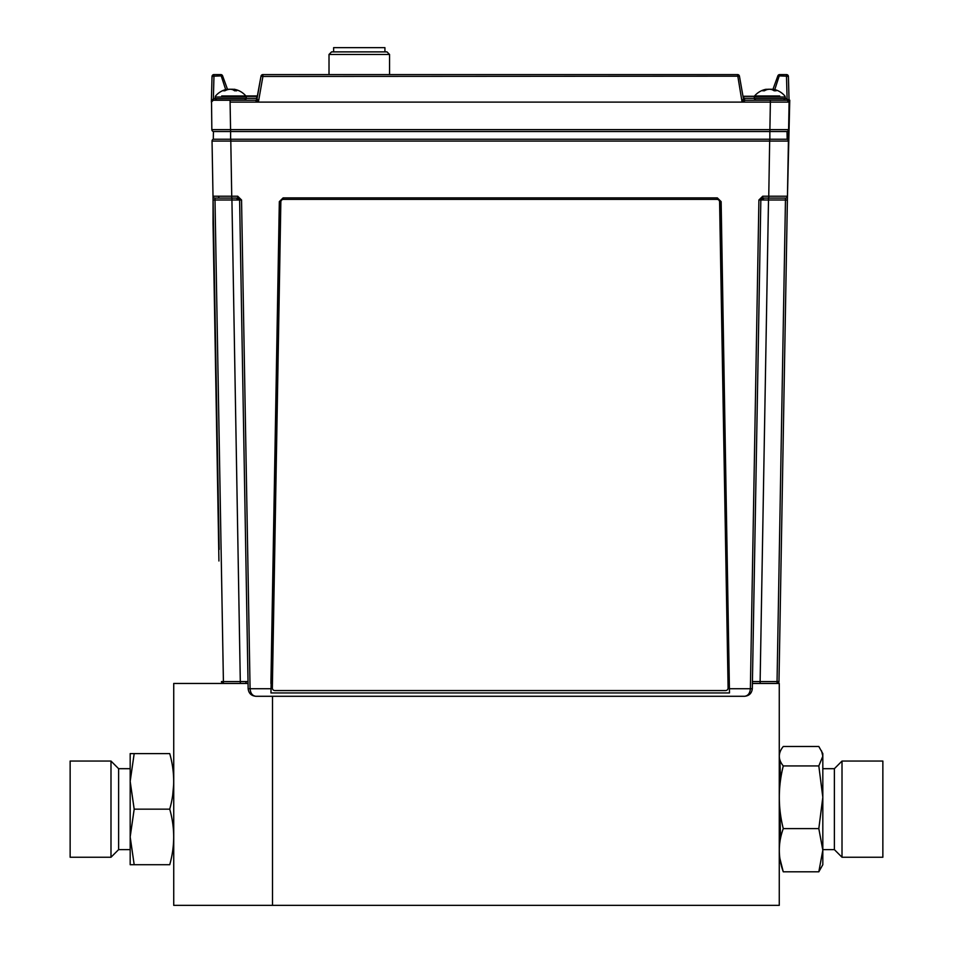 <?xml version="1.0" encoding="UTF-8"?>
<svg xmlns="http://www.w3.org/2000/svg" width="953" height="953" viewBox="0 0 953 953"><rect width="100%" height="100%" fill="white"/><g stroke="black" fill="none" stroke-linecap="round" stroke-linejoin="round"><path stroke-width="1.43" d="M248.066 683.456L173.732 683.456L173.732 905.35L779.268 905.35L779.268 683.456L752.394 683.456L752.429 681.562L760.125 681.562L760.125 683.456M272.498 905.35L272.498 696.286L272.498 905.35M270.914 683.456L279.324 201.619L283.112 197.902L717.335 197.902L283.112 197.902M213.043 223.717L218.928 560.995L213.043 223.717L213.067 199.999L214.997 199.999L223.407 681.562L247.566 681.574M219.178 549.452L213.007 196.211L231.734 196.211L231.734 198.105L214.925 198.105L237.702 198.105A1.93 1.93 0 0 1 237.797 198.105M768.535 198.105L760.125 681.562L777.052 681.562L785.463 199.999L758.91 199.999L762.757 196.211L787.452 196.211L787.381 199.999L789.763 100.196L789.132 100.184L788.417 141.068L212.042 141.068L213.007 196.211A1.93 1.93 0 0 0 214.925 198.105L214.997 199.999L239.62 199.999L248.03 681.562L241.538 681.574M237.368 199.975A1.93 1.358 -90 0 0 236.01 198.105L231.924 198.105L231.924 199.999L240.335 683.456M778.136 196.223L775.48 196.223M775.42 196.223L771.716 196.223M763.091 199.975A1.93 1.358 -90 0 1 764.449 198.105L762.757 198.105L762.757 196.211M239.62 199.892A1.93 1.93 0 0 1 239.62 199.999L241.55 199.999L250.079 688.721C250.484 693.296 252.414 695.809 255.845 696.286C251.27 695.809 248.697 693.296 248.149 688.721L239.62 199.999L237.702 198.105L231.734 198.105M777.052 683.456L777.052 681.562L778.982 681.562A1.93 1.93 0 0 1 777.052 683.456A1.93 1.93 0 0 0 778.982 681.562L787.381 199.999L785.463 199.999L785.522 198.105L762.757 198.105L760.839 199.999L752.31 688.721C751.75 693.296 749.189 695.809 744.615 696.286C748.045 695.809 749.975 693.296 750.38 688.721L758.91 199.999M230.602 139.233L787.166 139.233L787.023 131.538L213.424 131.538L213.293 139.233L230.602 139.233L230.602 131.538M769.69 139.233L768.726 198.105L785.522 198.105A1.93 1.93 0 0 0 787.452 196.211L788.417 141.068A1.93 1.93 0 0 0 787.166 139.233A1.93 1.93 0 0 1 788.417 141.068M717.335 197.902L721.135 201.619L717.121 198.105M720.909 201.822L729.486 692.95L721.135 201.619M283.339 198.105L279.551 201.822L270.974 692.95L279.324 201.619M729.486 692.95L270.974 692.95M214.925 198.105A1.93 1.93 0 0 1 213.007 196.211L212.042 141.068A1.93 1.93 0 0 1 213.293 139.233A1.93 1.93 0 0 0 212.042 141.032A1.93 1.93 0 0 1 212.042 141.032M729.629 688.721L752.31 688.721C751.75 693.296 749.189 695.809 744.615 696.286L255.845 696.286C251.27 695.809 248.697 693.296 248.149 688.721L270.831 688.721M223.407 683.456L223.407 681.562L221.477 681.562A1.93 1.93 0 0 0 223.407 683.456A1.93 1.93 0 0 1 221.477 681.562M227.183 196.223L220.929 196.223M220.87 196.223L218.535 196.223M219.845 198.105A1.93 1.358 90 0 1 218.487 196.223L218.297 196.223M755.443 95.967L759.755 95.967L754.585 95.967L754.204 98.624L755.812 100.244L745.306 100.244A1.93 1.93 0 0 1 743.411 98.647L745.306 100.244L787.166 100.244L789.096 102.114L787.166 100.244L769.726 100.244M765.092 89.499L765.092 89.499A19.834 19.834 0 0 0 754.585 95.967L754.204 97.015L785.248 97.015L785.248 98.624L754.204 98.624M772.669 89.391A19.799 19.668 -27.8 0 0 771.18 89.237A19.799 13.139 -82 0 0 770.667 89.308M783.628 100.244L770.369 100.244L783.628 100.244L785.248 98.624L787.083 98.647L787.083 100.244L770.62 100.244M766.391 89.451A19.799 19.668 27.8 0 1 768.261 89.237A19.799 13.139 82 0 1 768.773 89.308M787.083 98.647L786.499 76.18L777.862 75.847A1.93 1.93 0 0 1 779.661 74.584L786.499 74.584L779.661 74.584A1.93 1.93 0 0 0 777.862 75.847L772.812 89.725A19.822 6.528 -83.6 0 0 772.597 89.558A19.799 1.084 -84 0 1 772.764 89.237A19.799 14.676 -81 0 1 772.978 89.26M779.697 95.967L754.585 95.967A19.834 19.834 0 0 1 766.26 89.26A19.799 8.72 83.3 0 0 765.307 89.558A19.822 14.831 80.9 0 0 762.674 90.797A19.739 11.269 52.5 0 1 764.366 90.797A19.822 14.831 -80.9 0 1 767.165 89.558A19.799 18.655 -71.9 0 1 769.5 89.237A19.799 17.654 76.7 0 1 771.727 89.558A19.822 12.985 82 0 1 774.193 90.797A19.739 12.866 -48.8 0 1 775.17 90.761A19.739 12.866 -48.8 0 1 776.123 90.797A19.822 12.985 -82 0 0 773.848 89.558A19.799 6.314 -83.7 0 0 773.086 89.237A19.799 8.72 -83.3 0 1 773.193 89.26A19.834 19.834 0 0 1 784.867 95.967L785.248 97.015M773.026 89.808A19.822 14.831 80.9 0 0 772.287 89.558A19.799 18.655 71.9 0 0 769.953 89.237A19.799 17.654 -76.7 0 0 769.726 89.26M765.366 90.261L765.307 89.558M773.753 90.523L773.848 89.558M772.99 90.094L773.086 89.237M763.377 90.761A19.822 12.985 82 0 1 765.307 89.665M737.551 74.584A1.93 1.93 0 0 1 739.445 76.18L743.411 98.647A1.93 1.918 90 0 0 745.306 100.244L742.077 102.114L737.551 74.584L262.909 74.584A1.93 1.93 0 0 0 261.015 76.18L256.714 99.446A1.93 1.93 0 0 0 257.048 98.647L261.015 76.18L257.524 95.943L221.704 95.967M227.445 89.677L227.398 89.237A19.799 10.114 83 0 0 227.112 89.284A19.799 10.114 83 0 0 226.159 89.558A19.822 15.832 80 0 0 223.347 90.797A19.739 10.197 54.3 0 1 224.872 90.797A19.822 15.832 -80 0 1 227.85 89.558A19.799 19.108 -66.6 0 1 230.245 89.237A19.799 16.892 78.4 0 1 232.365 89.558A19.822 11.746 82.5 0 1 234.617 90.797A19.739 13.735 -45.9 0 1 235.665 90.761A19.739 13.735 -45.9 0 1 236.678 90.797A19.822 11.746 -82.5 0 0 234.629 89.558A19.799 4.789 -83.8 0 0 234.069 89.237A19.799 10.114 -83 0 1 234.355 89.284A19.834 19.834 0 0 1 245.874 95.967L246.255 97.015L215.211 97.015L215.211 98.624L216.819 100.244L255.154 100.244L213.293 100.244L211.363 102.114A1.93 1.93 0 0 1 213.293 100.244L213.329 98.647L239.989 98.624L246.255 98.624L244.635 100.244M234.021 89.677A19.822 15.832 80 0 0 233.616 89.558A19.799 19.108 66.6 0 0 231.222 89.237A19.799 16.892 -78.4 0 0 230.733 89.284M233.652 90.166L233.616 89.558M233.938 90.344L234.069 89.237M234.521 90.726L234.629 89.558M224.801 90.785A19.822 11.746 82.5 0 1 226.183 89.856M227.481 89.272A19.799 15.427 80.4 0 1 227.791 89.237A19.799 2.251 84 0 1 228.077 89.511M229.542 89.296A19.799 12.234 82.4 0 0 229.089 89.237A19.799 19.56 47.5 0 0 227.934 89.356M226.921 100.244L216.819 100.244M231.924 89.296A19.799 12.234 -82.4 0 1 232.365 89.237A19.799 19.56 -47.5 0 1 234.045 89.427M239.012 90.797A19.822 18.953 -69 0 0 235.856 89.618A19.822 18.953 -69 0 0 235.832 89.618M272.344 688.006A2.561 2.561 180 0 0 274.917 690.568L725.543 690.568A2.561 2.561 180 0 0 728.104 687.959L719.598 201.917A2.561 2.561 180 0 0 717.037 199.391L283.422 199.391A2.561 2.561 180 0 0 280.849 201.917L272.355 687.947A2.561 2.561 180 0 0 272.344 688.006L272.344 687.995A2.561 2.561 -0 0 1 272.355 687.947L280.849 201.905M717.037 199.391L283.422 199.391M728.104 687.959L719.598 201.905M246.065 96.265L257.477 96.265L246.065 96.265M742.983 96.265L754.395 96.265M743.006 96.396L754.335 96.396M246.124 96.396L257.453 96.396M246.255 98.314L256.714 98.314L246.255 98.314M743.84 99.565L743.84 98.314L754.204 98.314L743.352 98.314M767.058 100.244L760.565 100.244M256.714 99.446L256.714 96.396M257.048 98.647A1.93 1.918 -90 0 1 255.154 100.244L255.154 100.244A1.93 1.93 0 0 0 257.048 98.647L258.382 102.114L770.369 102.114L770.369 100.244M212.031 76.454A1.93 1.93 0 0 1 213.96 74.584L220.786 74.584A1.93 1.93 0 0 1 222.597 75.847L227.612 89.63L222.597 75.847L213.96 76.18L213.377 98.647L211.363 102.114L212.031 76.454L213.96 76.18L213.96 74.584A1.93 1.93 0 0 0 212.031 76.454M786.499 74.584A1.93 1.93 0 0 1 788.417 76.454A1.93 1.93 0 0 0 786.499 74.584L786.499 76.18L788.417 76.454L789.096 102.114L770.369 102.114L769.893 129.644L788.607 129.644A1.93 1.93 0 0 1 786.69 131.538A1.93 1.93 0 0 0 788.607 129.644L789.096 102.114A1.93 1.93 0 0 0 787.166 100.244L787.166 100.244A1.93 1.93 0 0 1 787.273 100.244M787.13 98.647L789.096 102.114A1.93 1.93 0 0 0 787.166 100.244L787.13 98.647M742.077 102.114L743.411 98.647M213.293 100.244L230.09 100.244L230.09 102.114L258.382 102.114L255.154 100.244M213.377 100.244L213.377 98.647M225.682 89.606L220.786 74.584L213.96 74.584M230.09 102.114L230.566 129.644L211.84 129.644A1.93 1.93 0 0 0 213.77 131.538M211.84 129.644L211.53 101.387M230.09 100.244L230.733 100.244M329.011 54.452L331.573 51.879L386.989 51.879L389.551 54.452L329.011 54.452L329.011 74.584M384.929 51.879L384.929 47.65L333.633 47.65L333.633 51.879M779.876 858.403L783.271 871.804L818.818 871.804L822.82 864.705L822.82 850.195L818.818 828.598L822.82 797.268L822.82 753.609L818.818 746.497L783.271 746.497C778.005 752.977 778.005 759.458 783.271 765.938L818.818 765.938L822.82 756.217L821.546 750.857M818.818 871.804L822.82 850.195L822.82 797.268L818.818 765.938M822.82 849.611L834.375 849.611L834.375 768.69L842.011 761.054L882.859 761.054L882.859 857.247L842.011 857.247L842.011 761.054M818.818 828.598L783.271 828.598C778.005 807.787 778.005 786.892 783.271 765.938M779.876 759.91L780.543 780.007M779.876 809.157L780.543 838.295M783.271 871.804C778.005 857.402 778.005 843 783.271 828.598M130.18 781.377L130.18 836.925L134.182 864.705L130.18 864.705L130.18 836.925L134.182 809.157L130.18 781.377L130.18 753.609L134.182 753.609L130.18 781.377M130.18 768.69L118.625 768.69L118.625 849.611L110.989 857.247L70.141 857.247L70.141 761.054L110.989 761.054L110.989 857.247M132.824 753.609L169.729 753.609C174.995 753.609 174.995 753.609 169.729 753.609C174.995 772.061 174.995 790.573 169.729 809.157C174.995 827.669 174.995 846.181 169.729 864.705C174.995 846.252 174.995 827.728 169.729 809.157L134.182 809.157M172.731 794.862L173.684 784.331M173.112 770.822L172.684 767.546M169.729 864.705C174.995 864.705 174.995 864.705 169.729 864.705L131.705 864.705M230.769 139.233L231.734 196.211L237.702 196.211L237.702 198.105M245.779 681.574A1.93 1.358 -90 0 0 247.137 683.456M769.857 139.233L769.857 131.538M241.55 199.999L237.702 196.211M743.84 96.396L743.84 98.314M261.015 76.18L262.909 76.454L258.382 102.114M262.909 74.584L262.909 76.454L739.445 76.18M777.862 75.847A1.93 1.93 0 0 1 779.661 74.584L774.777 89.606M220.786 74.584A1.93 1.93 0 0 1 222.597 75.847M230.566 131.538L230.566 129.644L769.893 129.644L769.893 131.538M246.255 97.015L246.255 98.624M227.112 89.284A19.834 19.834 0 0 0 215.592 95.967L215.211 97.015M788.929 101.387L789.096 102.114M389.551 74.584L389.551 54.452M822.82 768.69L834.375 768.69M834.375 849.611L842.011 857.247M118.625 768.69L110.989 761.054M130.18 849.611L118.625 849.611"/></g></svg>
